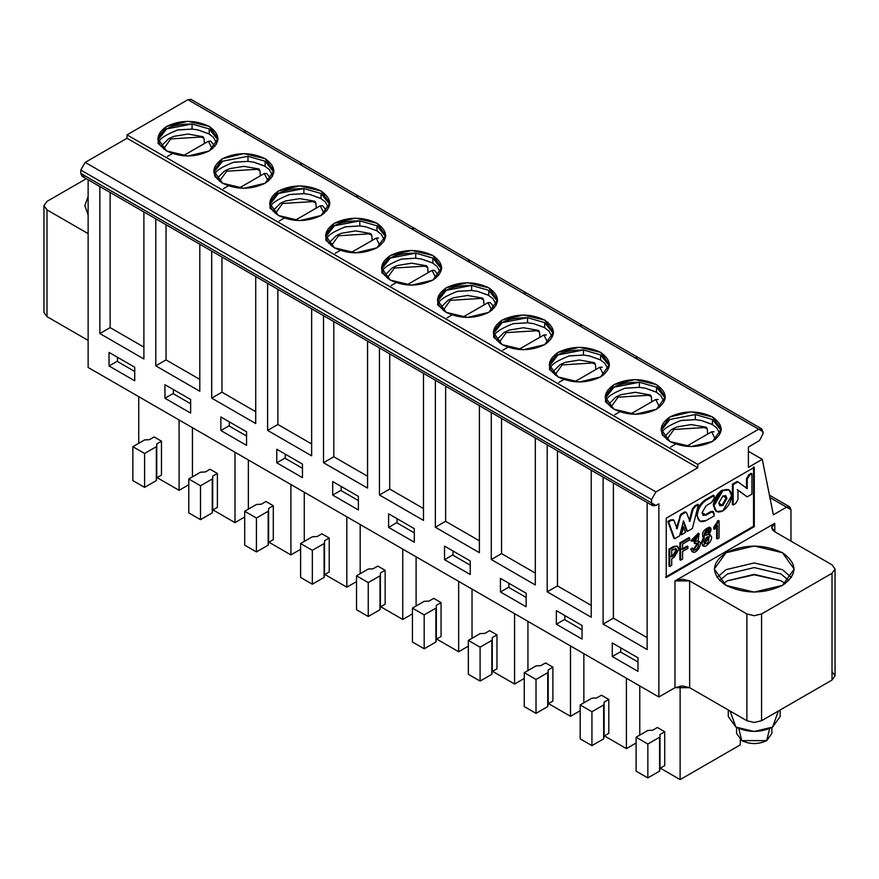<?xml version="1.0" encoding="UTF-8"?>
<svg xmlns="http://www.w3.org/2000/svg" width="879" height="879" viewBox="0 0 879 879"><rect width="100%" height="100%" fill="white"/><g stroke="black" fill="none" stroke-linecap="round" stroke-linejoin="round"><path stroke-width="1.32" d="M259.964 170.68L260.305 175.723L259.964 170.68L256.976 169.306L258.931 168.999L259.964 170.68M219.53 181.195L226.65 171.196L256.976 169.306L226.65 171.196L219.53 181.195M270.853 178.624L266.667 173.471L264.315 173.537L268.172 181.195L264.315 173.537L239.044 188.106M223.376 188.71L228.331 185.843M239.077 188.117L264.315 173.537L266.733 173.526M204.049 138.399L204.389 143.442L204.049 138.399L201.06 137.025L203.016 136.717L204.049 138.399M163.615 148.903L170.735 138.915L201.06 137.025L170.735 138.915L163.615 148.903M214.937 146.343L210.751 141.189L208.4 141.255L212.257 148.903L208.4 141.255L183.129 155.825M167.46 156.418L172.416 153.561M183.162 155.825L208.4 141.255L210.817 141.244M500.448 578.393L500.448 591.952L508.908 587.073L500.448 591.952L526.136 606.774L526.136 593.226L526.136 606.774L500.448 591.952L500.448 578.393L526.136 593.226L500.448 578.393M535.311 573.097L501.557 553.605L491.284 559.538L535.311 584.964L491.284 559.538L501.557 553.605L501.557 418.448L501.557 553.605L535.311 573.097M491.284 412.515L491.284 559.538L491.284 412.515M549.331 365.928L558.066 354.907L583.469 349.985L600.621 354.907L609.356 365.928L600.621 354.907L583.469 349.985L583.469 355.061L589.369 355.896L600.093 359.698M558.066 376.937L579.338 382.024L600.621 376.937L609.433 364.653L600.621 352.369L579.338 347.271L558.066 352.369L549.243 364.653L558.066 376.937C546.584 368.751 546.584 360.555 558.066 352.369C572.251 345.733 586.436 345.733 600.621 352.369C612.103 360.555 612.103 368.751 600.621 376.937C586.436 383.563 572.251 383.563 558.066 376.937M600.621 359.994L600.621 354.907L600.621 359.994M607.818 368.795L609.158 364.807L607.807 368.74M550.902 370.894C547.837 366.928 553.968 361.928 569.306 355.896L583.469 355.061L583.469 349.985C560.857 349.996 549.551 356.522 549.529 369.576M583.469 355.061L568.823 355.995M85.197 175.954L82.077 176.272L80.791 173.416L651.537 502.942L651.537 499.547L655.943 491.921L697.772 467.771L697.772 464.387L758.676 429.216L761.785 428.908L763.082 433.468L759.566 440.478L748.403 447.015L748.403 467.353L762.291 459.332L773.355 514.797L786.562 507.172L769.916 497.558L786.562 507.172L789.672 506.864L790.968 509.71L790.968 541.123L790.968 509.71L786.562 507.172L773.355 514.797L762.291 459.332L748.403 467.353L748.403 447.015L759.566 440.478L763.082 433.468L763.082 431.765L579.184 325.593L582.305 325.285L579.184 325.593L635.099 357.874L638.22 357.566L635.099 357.874L758.676 429.216L697.772 464.387L697.772 467.771L655.943 491.921L651.537 499.547L651.537 502.942L655.943 505.48L658.876 503.788L658.876 696.97L658.876 503.788L655.943 505.48L652.833 505.788L651.537 502.942L80.791 173.416L80.791 170.032L85.197 162.406L127.015 138.256L127.015 134.861L187.93 99.701L192.325 102.239M479.396 552.682L479.396 405.658L479.396 552.682L435.358 527.257L435.358 380.233L435.358 527.257L479.396 552.682M423.48 373.366L423.48 520.39L379.442 494.976L379.442 347.952L379.442 494.976L423.48 520.39L423.48 373.366M367.565 341.085L367.565 488.109L323.527 462.695L323.527 315.671L323.527 462.695L367.565 488.109L367.565 341.085M311.649 308.804L311.649 455.827L267.612 430.413L267.612 283.39L267.612 430.413L311.649 455.827L311.649 308.804M255.723 276.522L255.723 423.546L211.696 398.132L211.696 251.108L211.696 398.132L255.723 423.546L255.723 276.522M199.808 244.241L199.808 391.265L155.781 365.84L155.781 218.816L155.781 365.84L199.808 391.265L199.808 244.241M143.892 211.96L143.892 358.984L99.865 333.559L99.865 186.535L99.865 333.559L143.892 358.984L143.892 211.96M88.131 179.755L88.131 367.455L658.876 696.97L674.973 687.686L674.973 580.92L774.773 523.302L774.773 531.773C770.817 528.949 770.817 526.125 774.773 523.302L674.973 580.92L674.973 687.686L658.876 696.97L88.131 367.455L88.131 179.755M647.142 502.502L647.142 649.526L603.115 624.101L603.115 477.077L603.115 624.101L647.142 649.526L647.142 502.502M591.226 470.221L591.226 617.245L547.199 591.82L547.199 444.796L547.199 591.82L591.226 617.245L591.226 470.221M535.311 437.94L535.311 584.964L535.311 437.94M612.278 642.956L637.967 657.789L637.967 671.347L612.278 656.514L612.278 642.956L612.278 656.514L637.967 671.347L637.967 657.789L612.278 642.956M556.363 610.674L582.052 625.507L582.052 639.066L556.363 624.233L556.363 610.674L556.363 624.233L582.052 639.066L582.052 625.507L556.363 610.674M164.955 384.694L190.644 399.527L190.644 413.086L164.955 398.253L164.955 384.694L164.955 398.253L190.644 413.086L190.644 399.527L164.955 384.694M109.04 352.413L134.729 367.246L134.729 380.805L109.04 365.972L109.04 352.413L109.04 365.972L134.729 380.805L134.729 367.246L109.04 352.413M220.871 416.976L246.559 431.809L246.559 445.367L220.871 430.534L220.871 416.976L220.871 430.534L246.559 445.367L246.559 431.809L220.871 416.976M276.786 449.268L302.475 464.09L302.475 477.649L276.786 462.815L276.786 449.268L276.786 462.815L302.475 477.649L302.475 464.09L276.786 449.268M332.701 481.549L358.39 496.371L358.39 509.93L332.701 495.108L332.701 481.549L332.701 495.108L358.39 509.93L358.39 496.371L332.701 481.549M388.617 513.83L414.306 528.653L414.306 542.211L388.617 527.389L388.617 513.83L388.617 527.389L414.306 542.211L414.306 528.653L388.617 513.83M444.532 546.112L470.221 560.934L470.221 574.492L444.532 559.67L444.532 546.112L444.532 559.67L470.221 574.492L470.221 560.934L444.532 546.112M754.281 467.342L754.281 526.664L666.227 577.503L666.227 518.181L754.281 467.342L666.227 518.181L666.227 577.503L754.281 526.664L754.281 467.342M647.142 637.66L613.388 618.179L603.115 624.101L613.388 618.179L613.388 483.01L613.388 618.179L647.142 637.66M591.226 605.378L557.473 585.886L547.199 591.82L557.473 585.886L557.473 450.729L557.473 585.886L591.226 605.378M564.823 619.354L556.363 624.233L564.823 619.354M620.739 651.636L612.278 656.514L620.739 651.636M445.631 386.167L445.631 521.324L479.396 540.816L445.631 521.324L435.358 527.257L445.631 521.324L445.631 386.167M88.131 340.393L46.994 316.638L43.95 312.408L46.994 316.638L88.131 340.393M832.006 671.578L835.05 675.819L832.006 680.06L761.566 720.725L754.226 722.483L746.886 720.725L689.652 687.686L674.973 687.686L682.313 685.928L689.652 687.686L689.652 580.92L682.313 579.162L674.973 580.92L689.652 580.92L746.886 613.96L754.226 615.718L761.566 613.96L832.006 573.295L835.05 569.054L832.006 564.823L774.773 531.773L774.773 523.302L771.729 527.532L774.773 531.773L832.006 564.823L835.05 569.054L832.006 573.295L832.006 680.06L835.05 675.819L835.05 569.054M423.48 508.534L389.716 489.043L379.442 494.976L389.716 489.043L389.716 353.885L389.716 489.043L423.48 508.534M367.565 476.253L333.8 456.761L323.527 462.695L333.8 456.761L333.8 321.604L333.8 456.761L367.565 476.253M311.649 443.972L277.885 424.48L267.612 430.413L277.885 424.48L277.885 289.312L277.885 424.48L311.649 443.972M255.723 411.68L221.969 392.199L211.696 398.132L221.969 392.199L221.969 257.031L221.969 392.199L255.723 411.68M199.808 379.398L166.054 359.918L155.781 365.84L166.054 359.918L166.054 224.749L166.054 359.918L199.808 379.398M143.892 347.117L110.139 327.625L99.865 333.559L110.139 327.625L110.139 192.468L110.139 327.625L143.892 347.117M173.416 393.374L164.955 398.253L173.416 393.374M117.489 361.093L109.04 365.972L117.489 361.093M229.331 425.656L220.871 430.534L229.331 425.656M285.246 457.937L276.786 462.815L285.246 457.937M341.162 490.218L332.701 495.108L341.162 490.218M397.077 522.5L388.617 527.389L397.077 522.5M452.993 554.792L444.532 559.67L452.993 554.792M782.475 585.37C763.642 594.171 744.81 594.171 725.977 585.37C710.737 574.492 710.737 563.615 725.977 552.748C744.81 543.947 763.642 543.947 782.475 552.748C797.725 563.615 797.725 574.492 782.475 585.37L794.176 569.054L782.475 552.748L754.226 545.991L725.977 552.748L714.275 569.054L725.977 585.37L754.226 592.127L782.475 585.37M753.545 466.925L753.545 526.235L754.281 526.664L753.545 526.235L665.491 577.074L753.545 526.235L753.545 466.925M832.006 680.06L832.006 573.295L761.566 613.96L761.566 720.725L832.006 680.06M746.886 720.725L754.226 722.483L761.566 720.725L761.566 613.96L754.226 615.718L746.886 613.96L746.886 720.725L746.886 613.96L689.652 580.92L689.652 687.686L746.886 720.725M761.785 428.908L246.812 131.586L243.692 131.894L246.812 131.586L191.04 99.393L187.93 99.701L299.607 164.186L302.728 163.868L299.607 164.186L355.523 196.467L358.643 196.16L355.523 196.467L411.438 228.749L414.558 228.441L411.438 228.749L467.353 261.03L470.474 260.722L467.353 261.03L523.269 293.311L526.389 293.004L523.269 293.311L579.184 325.593L187.93 99.701L127.015 134.861L697.772 464.387L127.015 134.861L127.015 138.256L697.772 467.771L127.015 138.256L85.197 162.406L655.943 491.921L85.197 162.406L80.791 170.032L651.537 499.547L80.791 170.032L80.791 173.416L82.077 176.272L652.833 505.788M88.131 233.627L46.994 209.883L46.994 316.638L46.994 209.883L43.95 205.642L46.994 201.401L86.307 178.712L46.994 201.401L43.95 205.642L46.994 209.883L88.131 233.627M613.981 409.218C602.5 401.033 602.5 392.836 613.981 384.65C628.166 378.025 642.351 378.025 656.536 384.65C668.018 392.836 668.018 401.033 656.536 409.218C642.351 415.844 628.166 415.844 613.981 409.218L635.253 414.306L656.536 409.218L665.348 396.934L656.536 384.65L635.253 379.563L613.981 384.65L605.159 396.934L613.981 409.218M669.897 441.5C658.415 433.314 658.415 425.117 669.897 416.932C684.082 410.306 698.267 410.306 712.451 416.932C723.933 425.117 723.933 433.314 712.451 441.5C698.267 448.125 684.082 448.125 669.897 441.5L691.169 446.587L712.451 441.5L721.263 429.216L712.451 416.932L691.169 411.844L669.897 416.932L661.074 429.216L669.897 441.5M166.647 150.957C155.176 142.772 155.176 134.575 166.647 126.389C180.843 119.764 195.028 119.764 209.213 126.389C220.695 134.575 220.695 142.772 209.213 150.957C195.028 157.583 180.843 157.583 166.647 150.957L187.93 156.044L209.213 150.957L218.025 138.673L209.213 126.389L187.93 121.302L166.647 126.389L157.835 138.673L166.647 150.957M222.563 183.239C211.092 175.053 211.092 166.856 222.563 158.67C236.759 152.045 250.944 152.045 265.128 158.67C276.61 166.856 276.61 175.053 265.128 183.239C250.944 189.875 236.759 189.875 222.563 183.239L243.846 188.326L265.128 183.239L273.94 170.955L265.128 158.67L243.846 153.583L222.563 158.67L213.751 170.955L222.563 183.239M278.478 215.52C267.007 207.334 267.007 199.148 278.478 190.952C292.674 184.326 306.859 184.326 321.044 190.952C332.526 199.148 332.526 207.334 321.044 215.52C306.859 222.156 292.674 222.156 278.478 215.52L299.761 220.618L321.044 215.52L329.856 203.236L321.044 190.952L299.761 185.865L278.478 190.952L269.666 203.236L278.478 215.52M334.405 247.812C322.923 239.615 322.923 231.43 334.405 223.233C348.589 216.608 362.774 216.608 376.959 223.233C388.441 231.43 388.441 239.615 376.959 247.812C362.774 254.438 348.589 254.438 334.405 247.812L355.676 252.899L376.959 247.812L385.771 235.517L376.959 223.233L355.676 218.146L334.405 223.233L325.582 235.517L334.405 247.812M390.32 280.093C378.838 271.897 378.838 263.711 390.32 255.514C404.505 248.889 418.69 248.889 432.875 255.514C444.356 263.711 444.356 271.897 432.875 280.093C418.69 286.719 404.505 286.719 390.32 280.093L411.592 285.181L432.875 280.093L441.687 267.798L432.875 255.514L411.592 250.427L390.32 255.514L381.497 267.798L390.32 280.093M446.235 312.375C434.753 304.178 434.753 295.992 446.235 287.796C460.42 281.17 474.605 281.17 488.79 287.796C500.272 295.992 500.272 304.178 488.79 312.375C474.605 319 460.42 319 446.235 312.375L467.507 317.462L488.79 312.375L497.602 300.091L488.79 287.796L467.507 282.708L446.235 287.796L437.412 300.091L446.235 312.375M502.151 344.656C490.669 336.459 490.669 328.274 502.151 320.088C516.336 313.451 530.52 313.451 544.705 320.088C556.187 328.274 556.187 336.459 544.705 344.656C530.52 351.281 516.336 351.281 502.151 344.656L523.423 349.743L544.705 344.656L553.517 332.372L544.705 320.088L523.423 314.99L502.151 320.088L493.328 332.372L502.151 344.656M762.291 459.332L748.403 451.312L762.291 459.332M88.131 214.839L88.131 196.446L84.823 205.642L88.131 214.839M605.246 398.209L613.981 387.189L639.385 382.266L656.536 387.189L665.271 398.209L656.536 387.189L639.385 382.266L639.385 387.353L645.296 388.177L656.009 391.979M662.733 435.468C659.668 431.49 665.799 426.491 681.137 420.459L695.3 419.635L695.3 414.547L669.897 419.47L661.162 430.49L669.897 419.47L695.3 414.547L712.451 419.47L721.187 430.49L712.451 419.47L695.3 414.547L695.3 419.635L701.211 420.459L711.924 424.26M717.066 577.525L725.977 569.691L754.226 562.934L782.475 569.691L791.386 577.525M716.253 511.303L713.298 505.414C713.858 498.953 716.792 493.877 722.098 490.163L728.68 489.779L722.098 490.163L713.298 505.414L716.253 511.303M732.416 504.546L732.416 484.208L737.239 481.428L732.416 484.208L732.416 504.546L733.152 504.964L732.416 504.546M746.48 488.23L746.48 478.747L748.908 474.682L751.193 473.363L748.908 474.682L746.48 478.747L746.48 488.23M746.491 496.415L737.239 489.636L746.491 496.415M673.457 546.562L676.808 546.024L673.457 546.562L677.544 546.452L678.731 549.518L674.182 557.297L671.699 558.725L671.699 565.373L669.721 566.505L668.985 566.087L668.985 549.144L673.457 546.562L668.985 549.144L668.985 566.087L669.721 566.505L669.721 549.562L668.985 549.144L669.721 549.562L674.182 546.991L673.457 546.562M679.885 559.791L679.885 542.848L688.905 537.64L679.885 542.848L679.885 559.791L680.621 560.22L679.885 559.791M681.862 549.144L687.18 546.068L687.916 546.496L687.916 548.375L682.598 551.441L682.598 559.077L680.621 560.22L680.621 543.266L679.885 542.848L680.621 543.266L689.63 538.069L688.905 537.64L689.63 538.069L689.63 539.948L682.598 544.013L682.598 549.562L687.916 546.496L687.18 546.068L681.862 549.144M709.221 534.41L710.078 534.85L709.221 534.41M702.859 545.738L701.431 542.398L703.661 536.948L701.431 542.398L702.859 545.738M703.167 536.871L709.331 527.048L703.167 536.871M713.792 528.927L713.792 527.037L718.341 520.456L713.792 527.037L713.792 528.927L714.517 529.345L713.792 528.927M716.616 538.486L716.616 526.433L716.616 538.486L717.352 538.915L716.616 538.486M694.223 543.189L697.278 535.553L694.223 541.903L694.959 543.618L694.223 541.903L694.959 542.332L697.695 535.685L693.157 540.497L690.872 540.662L698.376 533.157L690.872 540.662L691.608 541.09L699.113 533.586L697.959 541.189L699.288 541.409L692.619 551.88L690.707 549.188L692.245 548.002L690.707 549.188L692.278 551.627L690.707 549.188L691.432 549.617L692.982 548.419L692.245 548.002L693.927 549.814L697.761 543.233L694.223 543.189M693.597 549.562L697.355 543.09L693.597 549.562M696.564 515.083C697.157 508.589 700.113 503.491 705.441 499.777L713.363 495.207L705.441 499.777C700.047 503.447 697.08 508.545 696.564 515.083L697.3 515.501C697.816 508.974 700.772 503.876 706.167 500.206L705.441 499.777L706.167 500.206L714.1 495.624L713.363 495.207L714.1 495.624L714.1 498.305L711.561 502.546L706.167 505.667L702.024 512.776L703.233 515.38L706.167 515.094L705.441 514.665L710.836 511.556L712.99 511.567L710.836 511.556L705.441 514.665L702.892 515.127L706.167 515.094L711.561 511.974L710.836 511.556L713.396 511.699L714.1 515.973L706.167 520.544L699.915 521.181L696.564 515.083M686.664 530.96L683.269 521.763L686.664 530.96M673.885 538.333L667.875 521.467L670.721 519.83L673.259 519.983L670.721 519.83L667.875 521.467L674.622 538.761L673.885 538.333M676.358 528.455L680.785 514.226L684.752 511.93L685.972 512.6L684.752 511.93L680.785 514.226L676.358 528.455M689.18 521.049L692.278 509.007L694.828 505.908L697.662 504.271L694.828 505.908L692.278 509.007L689.18 521.049M680.72 534.388L682.774 526.257L680.72 534.388L681.456 534.817L680.72 534.388M157.923 139.948L166.647 128.927L192.061 124.005L209.213 128.927L217.948 139.948L209.213 128.927L192.061 124.005L192.061 129.092L197.962 129.916L208.686 133.718M215.41 177.206C212.344 173.229 218.475 168.23 233.814 162.197L247.977 161.373L247.977 156.286L222.563 161.209L213.839 172.229L222.563 161.209L247.977 156.286L265.128 161.209L273.863 172.229L265.128 161.209L247.977 156.286L247.977 161.373L253.877 162.197L264.601 165.999M269.754 204.51L278.478 193.49L303.892 188.567L321.044 193.49L329.779 204.51L321.044 193.49L303.892 188.567L303.892 193.655L309.793 194.479L320.516 198.28M325.669 236.792L334.405 225.782L359.808 220.849L376.959 225.782L385.694 236.792L376.959 225.782L359.808 220.849L359.808 225.936L365.708 226.771L376.432 230.562M381.585 269.073L390.32 258.063L415.723 253.13L432.875 258.063L441.61 269.073L432.875 258.063L415.723 253.13L415.723 258.217L421.623 259.052L432.347 262.843M437.5 301.354L446.235 290.345L471.638 285.422L488.79 290.345L497.525 301.354L488.79 290.345L471.638 285.422L471.638 290.499L477.539 291.334L488.263 295.124M493.416 333.635L502.151 322.626L527.554 317.704L544.705 322.626L553.44 333.635L544.705 322.626L527.554 317.704L527.554 322.78L533.454 323.615L544.178 327.406M87.614 214.113L88.131 213.399M656.536 392.276L656.536 387.189L656.536 392.276M663.733 401.077L665.073 397.088L663.722 401.033M606.818 403.186C603.752 399.209 609.883 394.21 625.222 388.177L639.385 387.353L639.385 382.266C616.772 382.277 605.466 388.804 605.444 401.857M712.451 424.557L712.451 419.47L712.451 424.557M719.648 433.358L720.989 429.381L719.637 433.314M731.636 495.668L722.835 510.919L716.605 511.534L714.023 505.832L722.835 490.581L729.065 489.966L731.636 495.668C731.075 489.856 728.142 488.164 722.835 490.581C717.517 494.295 714.583 499.382 714.023 505.832C714.583 511.644 717.517 513.336 722.835 510.919C728.142 507.205 731.075 502.129 731.636 495.668M735.624 503.535L733.152 504.964L733.152 484.626L732.416 484.208L733.152 484.626L737.975 481.846L737.239 481.428L747.216 488.647L747.216 479.176L746.48 478.747L747.216 479.176L749.644 475.11L748.908 474.682L749.644 475.11L751.93 473.781L751.193 473.363L751.93 473.781L751.93 494.119L747.227 496.833L737.975 490.064L737.975 499.437L735.624 503.535L737.975 499.437L737.975 490.064L747.227 496.833L751.93 494.119L751.93 473.781L749.644 475.11L747.216 479.176L747.216 488.647L737.975 481.846L733.152 484.626L733.152 504.964L735.624 503.535M708.771 534.948L710.507 535.003L703.178 545.98L701.431 542.398L702.167 542.826L704.398 537.377L703.475 537.113L710.067 527.466L708.771 534.948C717.747 519.687 696.333 531.707 704.398 537.377L702.167 542.826C702.409 553.748 717.769 535.871 708.771 534.948M717.352 525.235L714.517 529.345L714.517 527.466L713.792 527.037L714.517 527.466L718.044 521.467L717.308 521.049L719.066 520.873L718.341 520.456L719.066 520.873L719.066 537.915L717.352 538.915L717.352 525.235L717.352 538.915L719.066 537.915L719.066 520.873L714.517 527.466L714.517 529.345L717.352 525.235M673.039 519.577L673.995 520.412L671.457 520.247L668.611 521.895L674.622 538.761L679.61 535.882L683.499 520.851L687.4 531.377L692.388 528.499L687.4 531.377L683.499 520.851L679.61 535.882L674.622 538.761L667.875 521.467L668.611 521.895L671.457 520.247L670.721 519.83L673.995 520.412L677.094 528.872L680.313 516.72L679.577 516.292L680.313 516.72L681.522 514.644L680.785 514.226L681.522 514.644L685.488 512.358L684.752 511.93L686.697 513.028L689.916 521.467L693.015 509.424L692.278 509.007L693.015 509.424L695.553 506.337L694.828 505.908L695.553 506.337L698.398 504.689L697.662 504.271L698.398 504.689L692.388 528.499L698.398 504.689L695.553 506.337L693.015 509.424L689.916 521.467L686.697 513.028L685.488 512.358L686.697 513.028M685.972 512.6L684.752 511.93M685.554 532.443L681.456 534.817L683.499 526.686L682.774 526.257L685.554 532.443L683.499 526.686L681.456 534.817L685.554 532.443M781.079 580.799L754.226 574.811L727.383 580.799M209.213 134.015L209.213 128.927L209.213 134.015M217.739 138.827L216.399 142.772M159.495 144.925C156.429 140.948 162.56 135.948 177.899 129.916L192.061 129.092L192.061 124.005C169.449 124.016 158.143 130.542 158.121 143.596M265.128 166.296L265.128 161.209L265.128 166.296M273.655 171.119L272.314 175.053M321.044 198.577L321.044 193.49L321.044 198.577M328.241 207.378L329.57 203.401L328.23 207.334M271.325 209.488C268.26 205.521 274.391 200.511 289.729 194.479L303.892 193.655L303.892 188.567C281.28 188.578 269.974 195.105 269.952 208.158M376.959 230.858L376.959 225.782L376.959 230.858M384.156 239.659L385.485 235.682L384.112 239.451M327.241 241.769C324.175 237.802 330.306 232.792 345.645 226.771L359.808 225.936L359.808 220.849C337.195 220.86 325.889 227.397 325.867 240.45M432.875 263.14L432.875 258.063L432.875 263.14M440.071 271.941L441.401 267.963L440.06 271.897M383.156 274.05C380.091 270.084 386.222 265.084 401.56 259.052L415.723 258.217L415.723 253.13C393.111 253.141 381.805 259.679 381.783 272.732M488.79 295.421L488.79 290.345L488.79 295.421M495.987 304.222L497.316 300.244L495.976 304.178M439.071 306.332C436.006 302.365 442.137 297.366 457.476 291.334L471.638 290.499L471.638 285.422C449.026 285.422 437.72 291.96 437.698 305.013M544.705 327.713L544.705 322.626L544.705 327.713M551.902 336.514L553.232 332.526L551.891 336.459M494.987 338.613C491.921 334.646 498.052 329.647 513.391 323.615L527.554 322.78L527.554 317.704C504.942 317.715 493.635 324.241 493.613 337.294M639.385 387.353L624.738 388.276M695.3 419.635L680.654 420.569M723.263 583.634L727.438 580.755L754.226 574.361L781.013 580.755L785.2 583.634M788.848 580.569L781.013 573.987L754.226 567.581L727.438 573.987L719.604 580.569M726.955 498.371L722.835 505.513L718.714 503.129L722.835 495.998L726.955 498.371L725.746 495.701L722.835 495.998L718.714 503.129L719.923 505.799L722.835 505.513L726.955 498.371L726.219 497.953L722.098 505.084L719.571 505.546L722.098 505.084L726.219 497.953L726.955 498.371M678.731 549.518C678.632 546.255 677.116 545.409 674.182 546.991L669.721 549.562L669.721 566.505L671.699 565.373L671.699 558.725L674.182 557.297L678.731 549.518M676.764 550.65L673.677 555.704L671.699 556.846L671.699 550.309L673.677 549.166L676.764 550.65L676.028 550.232L672.94 555.286L673.677 555.704L676.764 550.65L676.127 548.584L671.699 550.309L671.699 556.846L673.677 555.704L672.94 555.286L670.963 556.418L672.94 555.286L676.028 550.232L676.764 550.65M689.63 539.948L689.63 538.069L680.621 543.266L680.621 560.22L682.598 559.077L682.598 551.441L687.916 548.375L687.916 546.496L682.598 549.562L682.598 544.013L689.63 539.948M703.925 541.706C711.342 527.103 709.463 550.045 703.925 541.706L704.606 543.914L709.056 536.937L703.925 541.706M704.222 533.806C710.144 521.104 709.672 540.156 704.222 533.806L704.903 535.377L708.727 529.367L704.222 533.806M691.432 549.617C693.685 558.747 705.31 541.947 697.959 541.189L691.608 541.09L693.157 540.497L694.959 542.332L694.959 543.618C702.925 540.135 695.311 555.001 692.982 548.419L691.432 549.617M714.1 495.624L706.167 500.206C700.849 503.92 697.893 509.018 697.3 515.501C697.893 521.302 700.849 522.983 706.167 520.544L714.1 515.973L714.1 513.292L711.561 511.974L706.167 515.094L702.024 512.776L706.167 505.667L711.561 502.546L714.1 498.305L714.1 495.624M685.488 512.358L681.522 514.644L680.313 516.72L677.094 528.872L673.995 520.412M192.061 129.092L177.415 130.015M247.977 161.373L233.331 162.307M303.892 193.655L289.246 194.589M359.808 225.936L345.161 226.87M415.723 258.217L401.077 259.151M471.638 290.499L456.992 291.432M527.554 322.78L512.907 323.714M725.351 495.536L726.219 497.953M675.698 548.474L676.028 550.232L675.698 548.474M708.628 536.783L704.288 543.607L708.628 536.783M708.287 529.246L704.573 535.091L708.287 529.246M483.626 299.805L483.977 304.848L483.626 299.805L480.637 298.431L482.593 298.124L483.626 299.805M443.192 310.32L450.312 300.321L480.637 298.431L450.312 300.321L443.192 310.32M494.514 307.749L490.328 302.596L487.977 302.673L491.833 310.32L487.977 302.673L462.706 317.242M447.037 317.835L451.993 314.979M462.75 317.242L487.977 302.673L490.394 302.662M371.795 235.242L372.147 240.286L371.795 235.242L368.806 233.869L370.762 233.561L371.795 235.242M331.361 245.757L338.481 235.759L368.806 233.869L338.481 235.759L331.361 245.757M378.497 238.033L376.146 238.11L380.003 245.757L376.146 238.11L350.875 252.669M335.207 253.273L340.162 250.405M350.919 252.68L376.146 238.11L378.563 238.099M315.88 202.961L316.22 208.004L315.88 202.961L312.891 201.588L314.847 201.28L315.88 202.961M275.446 213.476L282.566 203.478L312.891 201.588L282.566 203.478L275.446 213.476M326.768 210.905L322.582 205.752L320.231 205.829L324.087 213.476L320.231 205.829L294.959 220.387M279.291 220.992L284.247 218.124M295.003 220.398L320.231 205.829L322.648 205.807M427.71 267.524L428.062 272.567L427.71 267.524L424.722 266.15L426.678 265.843L427.71 267.524M387.276 278.039L394.396 268.04L424.722 266.15L394.396 268.04L387.276 278.039M438.599 275.468L434.413 270.314L432.061 270.391L435.918 278.039L432.061 270.391L406.79 284.961L432.061 270.391L434.479 270.38M391.122 285.554L396.077 282.697M539.541 332.086L539.893 337.129L539.541 332.086L536.564 330.724L538.508 330.405L539.541 332.086M499.107 342.601L506.227 332.614L536.564 330.724L506.227 332.614L499.107 342.601M546.244 334.888L543.892 334.954L547.749 342.601L543.892 334.954L518.621 349.523M502.953 350.117L507.908 347.26M518.665 349.523L543.892 334.954L546.309 334.943M595.457 364.367L595.808 369.411L595.457 364.378L592.479 363.005L594.424 362.697L595.457 364.378M555.023 374.883L562.142 364.895L592.479 363.005L562.142 364.895L555.023 374.883M602.159 367.169L599.808 367.235L603.664 374.883L599.808 367.235L574.536 381.805M558.868 382.398L563.824 379.541M574.58 381.805L599.808 367.235L602.225 367.224M707.287 428.941L707.639 433.984L707.287 428.941L704.31 427.568L706.255 427.26L707.287 428.941M666.853 439.456L673.973 429.457L704.31 427.568L673.973 429.457L666.853 439.456M713.99 431.732L711.638 431.798L715.495 439.456L711.638 431.798L686.367 446.367L711.638 431.798L714.056 431.787M670.699 446.971L675.654 444.104M736.591 727.471L736.591 733.438L741.755 740.634L766.697 740.634L771.872 733.438L771.872 727.471M778.376 711.023L772.575 727.087C760.346 732.8 748.117 732.8 735.888 727.087L730.075 711.023M728.284 709.979L728.284 716.495L735.888 727.087L754.226 731.471L772.575 727.087L780.167 716.495L780.167 709.979M769.674 728.526L766.697 740.634C758.39 744.524 750.073 744.524 741.755 740.634L738.778 728.526M636.099 743.008L626.408 748.6L604.4 735.888L626.408 748.6L636.099 743.008M583.854 702.837L583.854 653.657L583.854 702.837M626.408 678.236L626.408 748.6L626.408 678.236M601.467 695.212L608.806 699.453L608.806 733.339L604.093 736.064L603.664 738.854L591.93 745.634L580.184 738.854L591.93 745.634L603.664 738.854L604.093 736.064L608.806 733.339L608.806 699.453L601.467 695.212L596.753 697.937L601.467 695.212M582.052 629.727L564.823 619.772L564.823 615.542L564.823 619.772L582.052 629.727M604.093 702.178L608.806 699.453L604.093 702.178L604.093 736.064L604.093 702.178M596.753 697.937L591.93 698.179L580.184 704.958L591.93 711.737L603.664 704.958L603.664 738.854L603.664 704.958L591.93 711.737L591.93 745.634L591.93 711.737L580.184 704.958L580.184 738.854L580.184 704.958L591.93 698.179L596.753 697.937M639.769 735.119L639.769 685.939L639.769 735.119M660.316 768.169L680.126 779.607L680.126 686.059L680.126 779.607L740.305 744.865L740.305 739.689L740.305 744.865L680.126 779.607L660.316 768.169M657.382 727.493L664.722 731.735L664.722 765.631L660.008 768.345L659.58 771.136L647.845 777.915L636.099 771.136L647.845 777.915L659.58 771.136L660.008 768.345L664.722 765.631L664.722 731.735L657.382 727.493L652.668 730.218L657.382 727.493M637.967 662.008L620.739 652.064L620.739 647.823L620.739 652.064L637.967 662.008M660.008 734.459L664.722 731.735L660.008 734.459L660.008 768.345L660.008 734.459M652.668 730.218L647.845 730.46L636.099 737.239L647.845 744.019L659.58 737.239L659.58 771.136L659.58 737.239L647.845 744.019L647.845 777.915L647.845 744.019L636.099 737.239L636.099 771.136L636.099 737.239L647.845 730.46L652.668 730.218M570.493 645.944L570.493 716.308L580.184 710.726L570.493 716.308L570.493 645.944M527.938 621.376L527.938 670.556L527.938 621.376M548.485 703.607L570.493 716.308L548.485 703.607M545.551 662.931L552.891 667.172L552.891 701.057L548.177 703.782L547.749 706.573L536.014 713.352L524.269 706.573L536.014 713.352L547.749 706.573L548.177 703.782L552.891 701.057L552.891 667.172L545.551 662.931L540.838 665.656L545.551 662.931M526.136 597.445L508.908 587.491L526.136 597.445M548.177 669.886L552.891 667.172L548.177 669.886L548.177 703.782L548.177 669.886M540.838 665.656L536.014 665.897L524.269 672.677L536.014 679.456L547.749 672.677L547.749 706.573L547.749 672.677L536.014 679.456L536.014 713.352L536.014 679.456L524.269 672.677L524.269 706.573L524.269 672.677L536.014 665.897L540.838 665.656M138.728 443.313L138.728 396.671L138.728 443.313M508.908 583.26L508.908 587.491L508.908 583.26M472.023 589.095L472.023 638.275L472.023 589.095M492.57 671.325L514.578 684.027L514.578 613.663L514.578 684.027L524.269 678.434L514.578 684.027L492.57 671.325M489.636 630.65L496.976 634.891L496.976 668.776L492.262 671.501L491.833 674.292L480.099 681.06L468.353 674.292L480.099 681.06L491.833 674.292L492.262 671.501L496.976 668.776L496.976 634.891L489.636 630.65L484.922 633.374L489.636 630.65M188.776 484.747L179.085 490.339L157.077 477.627L179.085 490.339L179.085 419.975L179.085 490.339L188.776 484.747M154.144 436.951L161.472 441.192L161.472 475.089L156.759 477.802L156.341 480.593L144.595 487.373L132.861 480.593L144.595 487.373L156.341 480.593L156.759 477.802L161.472 475.089L161.472 441.192L154.144 436.951L149.419 439.676L154.144 436.951M117.489 361.511L117.489 357.281L117.489 361.511L134.729 371.465L117.489 361.511M173.416 393.803L173.416 389.562L173.416 393.803L190.644 403.747L173.416 393.803M229.331 426.084L229.331 421.843L229.331 426.084L246.559 436.028L229.331 426.084M285.246 458.366L285.246 454.124L285.246 458.366L302.475 468.309L285.246 458.366M341.162 490.647L341.162 486.406L341.162 490.647L358.39 500.59L341.162 490.647M397.077 522.928L397.077 518.687L397.077 522.928L414.306 532.872L397.077 522.928M452.993 555.209L452.993 550.979L452.993 555.209L470.221 565.153L452.993 555.209M492.262 637.605L496.976 634.891L492.262 637.605L492.262 671.501L492.262 637.605M484.922 633.374L480.099 633.616L468.353 640.395L480.099 647.175L491.833 640.395L491.833 674.292L491.833 640.395L480.099 647.175L480.099 681.06L480.099 647.175L468.353 640.395L468.353 674.292L468.353 640.395L480.099 633.616L484.922 633.374M416.108 556.814L416.108 605.994L416.108 556.814M436.654 639.033L458.662 651.746L458.662 581.382L458.662 651.746L468.353 646.153L458.662 651.746L436.654 639.033M433.721 598.368L441.06 602.598L441.06 636.495L436.336 639.22L435.918 642L424.183 648.779L412.438 642L424.183 648.779L435.918 642L436.336 639.22L441.06 636.495L441.06 602.598L433.721 598.368L429.007 601.093L433.721 598.368M360.192 524.532L360.192 573.712L360.192 524.532M380.739 606.752L402.747 619.464L402.747 549.1L402.747 619.464L412.438 613.872L402.747 619.464L380.739 606.752M377.805 566.087L385.145 570.317L385.145 604.214L380.42 606.939L380.003 609.718L368.257 616.498L356.522 609.718L368.257 616.498L380.003 609.718L380.42 606.939L385.145 604.214L385.145 570.317L377.805 566.087L373.092 568.801L377.805 566.087M304.277 492.251L304.277 541.431L304.277 492.251M324.823 574.47L346.831 587.183L346.831 516.819L346.831 587.183L356.522 581.59L346.831 587.183L324.823 574.47M321.89 533.806L329.229 538.036L329.229 571.932L324.505 574.657L324.087 577.437L312.342 584.216L300.607 577.437L312.342 584.216L324.087 577.437L324.505 574.657L329.229 571.932L329.229 538.036L321.89 533.806L317.176 536.52L321.89 533.806M248.361 459.959L248.361 509.15L248.361 459.959M268.908 542.189L290.916 554.902L290.916 484.538L290.916 554.902L300.607 549.309L290.916 554.902L268.908 542.189M265.974 501.513L273.303 505.755L273.303 539.651L268.589 542.365L268.172 545.156L256.426 551.935L244.692 545.156L256.426 551.935L268.172 545.156L268.589 542.365L273.303 539.651L273.303 505.755L265.974 501.513L261.261 504.238L265.974 501.513M192.446 427.677L192.446 476.857L192.446 427.677M212.993 509.908L235.001 522.62L235.001 452.256L235.001 522.62L244.692 517.028L235.001 522.62L212.993 509.908M210.059 469.232L217.388 473.473L217.388 507.37L212.674 510.084L212.257 512.875L200.511 519.654L188.776 512.875L200.511 519.654L212.257 512.875L212.674 510.084L217.388 507.37L217.388 473.473L210.059 469.232L205.345 471.957L210.059 469.232M156.759 443.917L161.472 441.192L156.759 443.917L156.759 477.802L156.759 443.917M149.419 439.676L144.595 439.918L132.861 446.697L144.595 453.476L156.341 446.697L156.341 480.593L156.341 446.697L144.595 453.476L144.595 487.373L144.595 453.476L132.861 446.697L132.861 480.593L132.861 446.697L144.595 439.918L149.419 439.676M436.336 605.323L441.06 602.598L436.336 605.323L436.336 639.22L436.336 605.323M429.007 601.093L424.183 601.335L412.438 608.114L424.183 614.893L435.918 608.114L435.918 642L435.918 608.114L424.183 614.893L424.183 648.779L424.183 614.893L412.438 608.114L412.438 642L412.438 608.114L424.183 601.335L429.007 601.093M380.42 573.042L385.145 570.317L380.42 573.042L380.42 606.939L380.42 573.042M373.092 568.801L368.257 569.054L356.522 575.833L368.257 582.601L380.003 575.833L380.003 609.718L380.003 575.833L368.257 582.601L368.257 616.498L368.257 582.601L356.522 575.833L356.522 609.718L356.522 575.833L368.257 569.054L373.092 568.801M324.505 540.761L329.229 538.036L324.505 540.761L324.505 574.657L324.505 540.761M317.176 536.52L312.342 536.772L300.607 543.541L312.342 550.32L324.087 543.541L324.087 577.437L324.087 543.541L312.342 550.32L312.342 584.216L312.342 550.32L300.607 543.541L300.607 577.437L300.607 543.541L312.342 536.772L317.176 536.52M268.589 508.48L273.303 505.755L268.589 508.48L268.589 542.365L268.589 508.48M261.261 504.238L256.426 504.48L244.692 511.259L256.426 518.039L268.172 511.259L268.172 545.156L268.172 511.259L256.426 518.039L256.426 551.935L256.426 518.039L244.692 511.259L244.692 545.156L244.692 511.259L256.426 504.48L261.261 504.238M212.674 476.198L217.388 473.473L212.674 476.198L212.674 510.084L212.674 476.198M205.345 471.957L200.511 472.199L188.776 478.978L200.511 485.757L212.257 478.978L212.257 512.875L212.257 478.978L200.511 485.757L200.511 519.654L200.511 485.757L188.776 478.978L188.776 512.875L188.776 478.978L200.511 472.199L205.345 471.957M651.372 396.66L651.724 401.703L651.372 396.66L648.394 395.286L650.339 394.979L651.372 396.66M610.938 407.164L618.058 397.176L648.394 395.286L618.058 397.176L610.938 407.164M658.074 399.451L655.723 399.516L659.58 407.164L655.723 399.516L630.452 414.086M614.784 414.679L619.739 411.822M630.496 414.086L655.723 399.516L658.14 399.505M258.865 168.966L243.879 166.318L229.617 168.68L224.519 171.02L216.838 178.624M202.95 136.684L187.963 134.037L173.701 136.399L168.603 138.739L160.923 146.343M589.369 355.896L600.324 359.863L604.741 363.192L607.785 368.576M789.672 506.864L769.444 495.185M43.95 312.408L43.95 205.642M645.296 388.177L656.239 392.144L660.656 395.473L663.7 400.857M701.211 420.459L712.155 424.436L716.572 427.754L719.615 433.138M728.328 489.548L729.065 489.966M715.869 511.117L716.605 511.534M676.808 546.024L677.544 546.452M702.442 545.562L703.178 545.98M709.771 534.575L710.507 535.003M709.331 527.048L710.067 527.466M702.739 536.695L703.475 537.113M696.97 535.256L697.695 535.685M698.376 533.157L699.113 533.586M691.883 551.463L692.619 551.88M712.66 511.281L713.396 511.699M699.893 521.17L699.157 520.742M685.4 511.908L686.136 512.336M197.962 129.916L208.916 133.883L213.333 137.212L216.377 142.596L216.454 144.211M253.877 162.197L264.832 166.175L269.249 169.493L272.292 174.877L272.369 176.492M309.793 194.479L320.747 198.456L325.164 201.774L328.208 207.158M365.708 226.771L376.662 230.737L381.079 234.067L384.123 239.44L384.2 241.066M421.623 259.052L432.578 263.019L436.995 266.348L440.038 271.721M477.539 291.334L488.493 295.3L492.91 298.629L495.954 304.002L496.031 305.628M533.454 323.615L544.409 327.581L548.826 330.911L551.869 336.294M482.527 298.102L467.551 295.454L453.278 297.805L448.18 300.157L440.5 307.749M370.696 233.539L355.709 230.891L341.448 233.243L336.349 235.583L328.669 243.186M314.781 201.247L299.794 198.599L285.532 200.961L280.434 203.302L272.754 210.905M426.612 265.821L411.636 263.173L397.363 265.524L392.265 267.864L384.584 275.468M538.442 330.383L523.466 327.735L509.194 330.086L504.096 332.438L496.415 340.03M594.358 362.664L579.382 360.016L565.109 362.379L560.011 364.719L552.331 372.322M706.189 427.227L691.213 424.579L676.94 426.941L671.853 429.282L664.161 436.885M650.273 394.946L635.297 392.298L621.024 394.66L615.937 397L608.246 404.604"/></g></svg>
